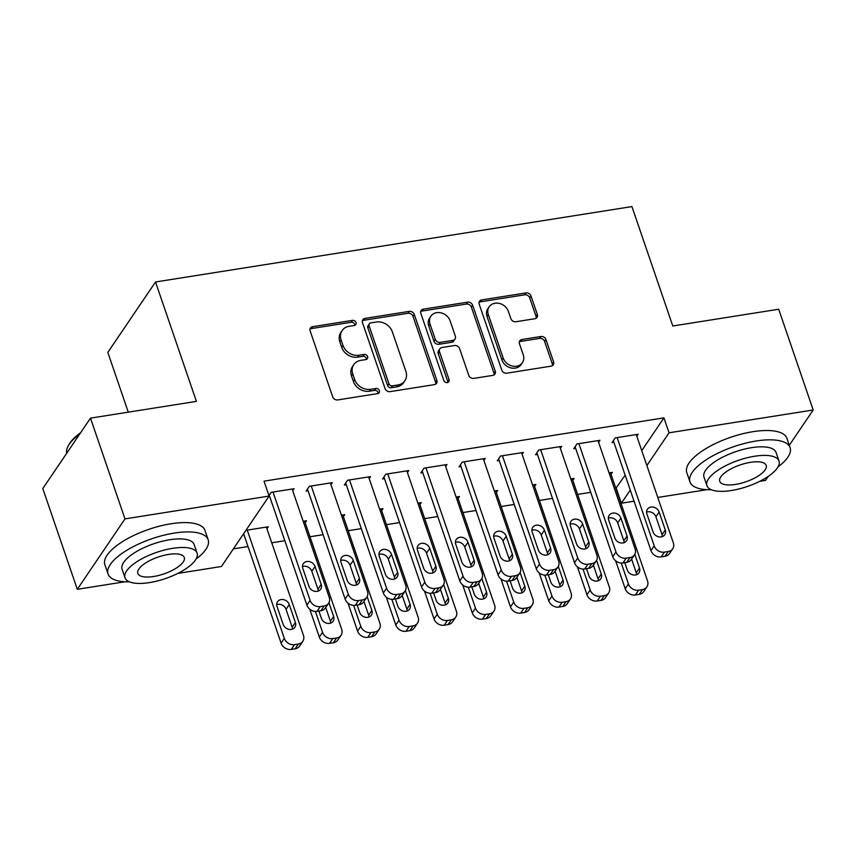 <?xml version="1.0" encoding="UTF-8"?>
<svg xmlns="http://www.w3.org/2000/svg" width="856" height="856" viewBox="0 0 856 856"><rect width="100%" height="100%" fill="white"/><g stroke="black" fill="none" stroke-linecap="round" stroke-linejoin="round"><path stroke-width="1.28" d="M356.021 322.509A2.91 2.44 34.1 0 0 352.512 320.369L312.643 326.671A4.152 3.488 34.1 0 0 310.45 328.009A4.152 3.488 34.1 0 0 310.14 330.93L332.706 396.863A4.152 3.488 34.1 0 0 337.713 399.923L377.592 393.621A2.91 2.44 34.1 0 0 375.838 388.485L370.68 389.309A13.289 11.16 34.1 0 1 354.651 379.486L352.779 373.997A13.289 11.16 34.1 0 1 353.774 364.635A13.289 11.16 34.1 0 1 360.772 360.376L365.929 359.552A2.91 2.44 34.1 0 0 364.175 354.427L359.017 355.24A13.289 11.16 34.1 0 1 342.989 345.428L341.116 339.928A13.289 11.16 34.1 0 1 342.111 330.577A13.289 11.16 34.1 0 1 349.109 326.307L354.266 325.494A2.91 2.44 34.1 0 0 356.021 322.509M354.865 325.323A2.91 2.44 34.1 0 0 351.228 322.273L311.349 328.576A4.152 3.488 34.1 0 0 310 329.089M378.192 393.439A2.91 2.44 34.1 0 0 374.543 390.39L369.385 391.213L370.68 389.309M366.529 359.381A2.91 2.44 34.1 0 0 362.89 356.331L357.722 357.145L359.017 355.24M534.829 318.732A4.152 3.488 34.1 0 0 537.022 317.405A4.152 3.488 34.1 0 0 537.333 314.473L530.998 295.983A4.152 3.488 34.1 0 0 525.991 292.913L481.703 299.921A4.152 3.488 34.1 0 0 479.521 301.259A4.152 3.488 34.1 0 0 479.21 304.18L501.776 370.102A4.152 3.488 34.1 0 0 506.784 373.173L551.071 366.165A4.152 3.488 34.1 0 0 553.254 364.827A4.152 3.488 34.1 0 0 553.575 361.906L545.925 339.565A4.152 3.488 34.1 0 0 540.917 336.494L521.957 339.5A4.152 3.488 34.1 0 0 519.774 340.827A4.152 3.488 34.1 0 0 519.464 343.759L523.251 354.833A11.117 9.33 34.1 0 1 522.417 362.655A11.117 9.33 34.1 0 1 512.188 366.015A11.117 9.33 34.1 0 1 503.178 358.011L488.316 314.612A11.117 9.33 34.1 0 1 489.161 306.79A11.117 9.33 34.1 0 1 499.39 303.431A11.117 9.33 34.1 0 1 508.4 311.434L510.872 318.667A4.152 3.488 34.1 0 0 515.879 321.738L534.829 318.732M641.754 450.641L663.946 417.867L264.023 481.147L269.126 496.073L221.436 566.501L177.845 573.402M663.946 417.867L669.06 432.794L813.2 409.981L789.286 445.302M125.008 581.759L77.297 589.313L42.8 488.562L90.501 418.135L196.409 401.378L155.524 281.977L631.921 206.585L672.795 325.997L778.703 309.23L813.2 409.981M90.501 418.135L124.987 518.886L269.126 496.073M414.283 314.452A4.152 3.488 34.1 0 0 409.275 311.381L364.988 318.389A4.152 3.488 34.1 0 0 362.805 319.727A4.152 3.488 34.1 0 0 362.495 322.648L385.061 388.57A4.152 3.488 34.1 0 0 390.069 391.641L434.356 384.633A4.152 3.488 34.1 0 0 436.539 383.306A4.152 3.488 34.1 0 0 436.86 380.374L414.283 314.452L412.999 316.356A4.152 3.488 34.1 0 0 407.991 313.285L363.704 320.294A4.152 3.488 34.1 0 0 362.356 320.807M423.346 309.155L467.633 302.147A4.152 3.488 34.1 0 1 472.64 305.218L495.217 371.14A4.152 3.488 34.1 0 1 494.896 374.072A4.152 3.488 34.1 0 1 492.714 375.399L473.764 378.395A4.152 3.488 34.1 0 1 468.756 375.335L459.597 348.595A4.152 3.488 34.1 0 0 454.59 345.524L442.017 347.515A4.152 3.488 34.1 0 0 439.834 348.852A4.152 3.488 34.1 0 0 439.524 351.773L449.058 379.604A2.91 2.44 34.1 0 1 443.793 380.439L420.852 313.414A4.152 3.488 34.1 0 1 421.163 310.493A4.152 3.488 34.1 0 1 423.346 309.155L422.062 311.06L466.349 304.051L467.633 302.147M155.524 281.977L107.824 352.405L128.282 412.164M598.59 442.295L599.928 440.316L576.987 443.943L573.766 448.705L575.681 448.405M570.824 478.911L574.151 478.386L572.803 480.366M522.117 454.397L523.455 452.417L500.525 456.045L497.293 460.806L499.209 460.507M494.351 491.012L497.678 490.488L496.341 492.468M445.655 466.499L446.993 464.519L424.052 468.146L420.831 472.908L422.736 472.608M417.889 503.114L421.205 502.59L419.868 504.559M369.182 478.59L370.52 476.621L347.579 480.248L344.358 485.01L346.273 484.699M341.416 515.216L344.743 514.691L343.406 516.66M292.72 490.691L294.057 488.723L271.117 492.35L268.955 495.549M268.495 497.015L269.8 496.801M242.719 535.086L244.024 534.872M245.94 530.324L268.27 526.782L266.933 528.762M615.849 488.359L625.148 475.166M233.367 548.878L248.026 546.556M271.748 542.811L284.845 540.735M309.979 536.755L323.076 534.679M348.21 530.709L361.318 528.634M386.441 524.653L399.549 522.588M424.683 518.608L437.78 516.532M462.914 512.551L476.011 510.486M501.145 506.506L514.253 504.43M539.387 500.46L552.484 498.385M577.618 494.404L590.715 492.328M303.185 521.261L306.512 520.737L305.175 522.716M330.951 484.646L332.289 482.666L309.348 486.294L306.127 491.055L308.042 490.755M379.647 509.16L382.974 508.635L381.637 510.615M407.424 472.544L408.761 470.565L385.821 474.203L382.6 478.953L384.505 478.654M456.12 497.058L459.447 496.534L458.11 498.513M483.886 460.442L485.224 458.463L462.283 462.101L459.062 466.852L460.977 466.552M532.582 484.967L535.91 484.432L534.572 486.411M560.359 448.341L561.697 446.372L538.756 449.999L535.535 454.761L537.44 454.45M609.055 472.865L612.382 472.33L611.045 474.31M636.821 436.239L638.159 434.27L615.218 437.898L611.997 442.659L613.913 442.349M634.061 501.209L621.36 503.221L630.251 490.092M646.858 465.568L669.06 432.794M768.207 476.418L765.499 480.409L759.764 481.318M706.928 489.675L657.783 497.454M77.297 589.313L124.987 518.886M616.256 488.295L621.36 503.221M342.111 330.577L340.827 332.481A13.289 11.16 34.1 0 0 339.821 341.833L341.116 339.928M357.722 357.145A13.289 11.16 34.1 0 1 341.705 347.333L339.821 341.833M353.774 364.635L352.49 366.539A13.289 11.16 34.1 0 0 351.484 375.891L352.779 373.997M369.385 391.213A13.289 11.16 34.1 0 1 353.368 381.391L351.484 375.891M435.704 384.119A4.152 3.488 34.1 0 0 435.565 382.279L412.999 316.356M370.873 322.862A2.91 2.44 34.1 0 0 369.129 325.847L388.934 383.713A2.91 2.44 34.1 0 0 392.444 385.863L397.89 384.997A13.289 11.16 34.1 0 0 404.877 380.738A13.289 11.16 34.1 0 0 405.883 371.376L392.337 331.828A13.289 11.16 34.1 0 0 376.319 322.006L370.873 322.862M369.343 323.803L368.059 325.697A2.91 2.44 34.1 0 0 367.834 327.752L369.129 325.847M404.877 380.738L403.593 382.643A13.289 11.16 34.1 0 1 396.596 386.901L391.16 387.768A2.91 2.44 34.1 0 1 387.65 385.617L367.834 327.752M494.062 374.885A4.152 3.488 34.1 0 0 493.923 373.045L471.356 307.122A4.152 3.488 34.1 0 0 466.349 304.051M439.834 348.852L438.55 350.746A4.152 3.488 34.1 0 0 438.229 353.678L447.763 381.509L449.058 379.604M447.902 382.407A2.91 2.44 34.1 0 0 447.763 381.509M450.106 320.85A11.117 9.33 34.1 0 0 441.086 312.847A11.117 9.33 34.1 0 0 430.857 316.206A11.117 9.33 34.1 0 0 430.022 324.028L435.255 339.318A4.152 3.488 34.1 0 0 440.262 342.389L452.835 340.399A4.152 3.488 34.1 0 0 455.028 339.062A4.152 3.488 34.1 0 0 455.339 336.14L450.106 320.85M430.857 316.206L429.573 318.111A11.117 9.33 34.1 0 0 428.738 325.933L430.022 324.028M455.028 339.062L453.734 340.966A4.152 3.488 34.1 0 1 451.551 342.304L438.978 344.294A4.152 3.488 34.1 0 1 433.971 341.223L428.738 325.933M422.062 311.06A4.152 3.488 34.1 0 0 420.713 311.573M489.161 306.79L487.867 308.695A11.117 9.33 34.1 0 0 487.032 316.517L488.316 314.612M522.417 362.655L521.133 364.56A11.117 9.33 34.1 0 1 510.904 367.92A11.117 9.33 34.1 0 1 501.894 359.916L487.032 316.517M552.42 365.651A4.152 3.488 34.1 0 0 552.28 363.811L544.63 341.469A4.152 3.488 34.1 0 0 539.622 338.398L520.673 341.405A4.152 3.488 34.1 0 0 519.325 341.908M536.177 318.218A4.152 3.488 34.1 0 0 536.038 316.378L529.714 297.888A4.152 3.488 34.1 0 0 524.707 294.817L480.419 301.826A4.152 3.488 34.1 0 0 479.071 302.339M243.628 533.727L281.1 643.156A8.464 7.105 -145.9 0 0 291.297 649.415L295.127 648.805A8.464 7.105 -145.9 0 0 299.579 646.087L302.799 641.326A8.464 7.105 34.1 0 0 303.441 635.377L266.366 527.093M302.799 641.326A8.464 7.105 34.1 0 1 298.348 644.044L294.518 644.654A8.464 7.105 34.1 0 1 284.32 638.394L247.245 530.11M292.506 629.107A6.773 5.682 34.1 0 0 292.174 627.245L286.043 609.333A6.773 5.682 34.1 0 0 276.702 604.646M295.395 622.483L289.264 604.571A6.773 5.682 34.1 0 0 283.775 599.692A6.773 5.682 34.1 0 0 277.537 601.747A6.773 5.682 34.1 0 0 277.034 606.508L283.165 624.42A6.773 5.682 34.1 0 0 288.654 629.299A6.773 5.682 34.1 0 0 294.881 627.255A6.773 5.682 34.1 0 0 295.395 622.483L292.174 627.245M292.142 489.022L329.218 597.306A8.464 7.105 34.1 0 1 328.576 603.266A8.464 7.105 34.1 0 1 324.124 605.973L320.305 606.583A8.464 7.105 34.1 0 1 310.097 600.334L273.032 492.05M269.233 495.132L306.876 605.085L310.097 600.334M321.182 584.413A6.773 5.682 -145.9 0 1 320.668 589.185A6.773 5.682 -145.9 0 1 314.43 591.228A6.773 5.682 -145.9 0 1 308.941 586.349L302.81 568.438A6.773 5.682 -145.9 0 1 303.324 563.676A6.773 5.682 -145.9 0 1 309.551 561.632A6.773 5.682 -145.9 0 1 315.051 566.512L321.182 584.413L317.95 589.174A6.773 5.682 -145.9 0 1 318.282 591.036M302.478 566.576A6.773 5.682 -145.9 0 1 311.819 571.262L317.95 589.174M328.576 603.266L325.355 608.017A8.464 7.105 -145.9 0 1 320.904 610.735L317.084 611.345A8.464 7.105 -145.9 0 1 306.876 605.085M309.776 609.183L319.331 637.11A8.464 7.105 -145.9 0 0 329.528 643.359L333.359 642.76A8.464 7.105 -145.9 0 0 337.81 640.042L341.03 635.28A8.464 7.105 34.1 0 0 341.672 629.321L304.597 521.037M341.03 635.28A8.464 7.105 34.1 0 1 336.579 637.998L332.759 638.597A8.464 7.105 34.1 0 1 322.552 632.349L315.393 611.43M330.737 623.061A6.773 5.682 34.1 0 0 330.405 621.188L325.719 607.493M318.892 611.056L321.396 618.374A6.773 5.682 34.1 0 0 326.885 623.254A6.773 5.682 34.1 0 0 333.123 621.199A6.773 5.682 34.1 0 0 333.626 616.438L328.929 602.688M348.007 603.138L357.562 631.054A8.464 7.105 -145.9 0 0 367.77 637.313L371.59 636.703A8.464 7.105 -145.9 0 0 376.041 633.986L379.262 629.235A8.464 7.105 34.1 0 0 379.904 623.275L342.828 514.991M379.262 629.235A8.464 7.105 34.1 0 1 374.81 631.942L370.99 632.552A8.464 7.105 34.1 0 1 360.783 626.303L353.624 605.374M368.979 617.005A6.773 5.682 34.1 0 0 368.647 615.143L363.95 601.436M357.123 605.01L359.627 612.318A6.773 5.682 34.1 0 0 365.116 617.197A6.773 5.682 34.1 0 0 371.354 615.154A6.773 5.682 34.1 0 0 371.868 610.382L367.16 596.643M330.373 482.966L367.449 591.25A8.464 7.105 34.1 0 1 366.817 597.21A8.464 7.105 34.1 0 1 362.356 599.928L358.536 600.538A8.464 7.105 34.1 0 1 348.339 594.278L311.263 485.994M307.465 489.076L345.118 599.04L348.339 594.278M359.413 578.367A6.773 5.682 -145.9 0 1 358.899 583.129A6.773 5.682 -145.9 0 1 352.672 585.183A6.773 5.682 -145.9 0 1 347.172 580.304L341.041 562.392A6.773 5.682 -145.9 0 1 341.555 557.63A6.773 5.682 -145.9 0 1 347.793 555.576A6.773 5.682 -145.9 0 1 353.282 560.455L359.413 578.367L356.192 583.129A6.773 5.682 -145.9 0 1 356.524 584.99M340.709 560.53A6.773 5.682 -145.9 0 1 350.061 565.217L356.192 583.129M366.817 597.21L363.597 601.971A8.464 7.105 -145.9 0 1 359.135 604.689L355.315 605.288A8.464 7.105 -145.9 0 1 345.118 599.04M368.615 476.92L405.69 585.204A8.464 7.105 34.1 0 1 405.049 591.164A8.464 7.105 34.1 0 1 400.597 593.882L396.767 594.481A8.464 7.105 34.1 0 1 386.57 588.233L349.494 479.949M345.696 483.03L383.349 592.983L386.57 588.233M397.644 572.322A6.773 5.682 -145.9 0 1 397.13 577.083A6.773 5.682 -145.9 0 1 390.903 579.127A6.773 5.682 -145.9 0 1 385.414 574.248L379.283 556.347A6.773 5.682 -145.9 0 1 379.786 551.574A6.773 5.682 -145.9 0 1 386.024 549.531A6.773 5.682 -145.9 0 1 391.513 554.41L397.644 572.322L394.423 577.072A6.773 5.682 -145.9 0 1 394.755 578.945M378.951 554.474A6.773 5.682 -145.9 0 1 388.292 559.161L394.423 577.072M405.049 591.164L401.828 595.915A8.464 7.105 -145.9 0 1 397.377 598.633L393.546 599.243A8.464 7.105 -145.9 0 1 383.349 592.983M196.099 559.011A52.901 19.196 161.1 0 0 208.169 539.751A52.901 19.196 161.1 0 0 174.228 533.095A52.901 19.196 161.1 0 0 108.07 574.023A52.901 19.196 161.1 0 0 129.406 581.845M208.169 539.751L204.98 530.42A52.901 19.196 161.1 0 0 171.04 523.765A52.901 19.196 161.1 0 0 104.871 564.692L108.07 574.023M125.019 577.8L122.087 569.219A38.092 13.814 -18.9 0 1 169.723 539.751A38.092 13.814 -18.9 0 1 194.151 544.544L197.094 553.126A38.092 13.814 161.1 0 0 172.655 548.332A38.092 13.814 161.1 0 0 125.019 577.8A38.092 13.814 161.1 0 0 149.458 582.594A38.092 13.814 161.1 0 0 197.094 553.126M168.536 554.421A24.546 8.902 161.1 0 0 137.837 573.413A24.546 8.902 161.1 0 0 153.577 576.505A24.546 8.902 161.1 0 0 184.286 557.513A24.546 8.902 161.1 0 0 168.536 554.421M79.683 434.11A52.901 19.196 161.1 0 0 68.459 445.452A52.901 19.196 161.1 0 0 66.747 453.209M68.459 445.452L69.24 444.125A51.638 18.725 -18.9 0 1 80.592 432.762M778.018 466.927A52.901 19.196 161.1 0 0 790.088 447.667A52.901 19.196 161.1 0 0 756.148 441A52.901 19.196 161.1 0 0 689.99 481.939A52.901 19.196 161.1 0 0 711.336 489.75M790.088 447.667L786.899 438.336A52.901 19.196 161.1 0 0 752.959 431.681A52.901 19.196 161.1 0 0 686.79 472.608L689.99 481.939M706.938 485.716L704.007 477.134A38.092 13.814 -18.9 0 1 751.643 447.667A38.092 13.814 -18.9 0 1 776.071 452.46L779.014 461.042A38.092 13.814 161.1 0 0 754.575 456.248A38.092 13.814 161.1 0 0 706.938 485.716A38.092 13.814 161.1 0 0 731.377 490.509A38.092 13.814 161.1 0 0 779.014 461.042M750.455 462.336A24.546 8.902 161.1 0 0 719.757 481.329A24.546 8.902 161.1 0 0 735.497 484.421A24.546 8.902 161.1 0 0 766.206 465.429A24.546 8.902 161.1 0 0 750.455 462.336M386.238 597.092L395.804 625.008A8.464 7.105 -145.9 0 0 406.001 631.257L409.821 630.658A8.464 7.105 -145.9 0 0 414.283 627.94L417.503 623.179A8.464 7.105 34.1 0 0 418.135 617.219L381.07 508.935M417.503 623.179A8.464 7.105 34.1 0 1 413.052 625.897L409.221 626.496A8.464 7.105 34.1 0 1 399.024 620.247L391.855 599.328M407.21 610.959A6.773 5.682 34.1 0 0 406.878 609.098L402.181 595.391M395.354 598.954L397.869 606.273A6.773 5.682 34.1 0 0 403.358 611.152A6.773 5.682 34.1 0 0 409.585 609.098A6.773 5.682 34.1 0 0 410.099 604.336L405.391 590.587M424.469 591.036L434.035 618.952A8.464 7.105 -145.9 0 0 444.232 625.212L448.062 624.602A8.464 7.105 -145.9 0 0 452.514 621.884L455.734 617.133A8.464 7.105 34.1 0 0 456.376 611.173L419.301 502.889M455.734 617.133A8.464 7.105 34.1 0 1 451.283 619.84L447.453 620.45A8.464 7.105 34.1 0 1 437.255 614.201L430.097 593.272M445.441 604.903A6.773 5.682 34.1 0 0 445.109 603.041L440.423 589.335M433.596 592.908L436.1 600.217A6.773 5.682 34.1 0 0 441.589 605.096A6.773 5.682 34.1 0 0 447.816 603.052A6.773 5.682 34.1 0 0 448.33 598.28L443.622 584.541M406.846 470.875L443.922 579.159A8.464 7.105 34.1 0 1 443.28 585.108A8.464 7.105 34.1 0 1 438.828 587.826L435.009 588.436A8.464 7.105 34.1 0 1 424.801 582.176L387.725 473.892M383.937 476.985L421.58 586.938L424.801 582.176M435.875 566.265A6.773 5.682 -145.9 0 1 435.372 571.027A6.773 5.682 -145.9 0 1 429.134 573.081A6.773 5.682 -145.9 0 1 423.645 568.202L417.514 550.29A6.773 5.682 -145.9 0 1 418.028 545.529A6.773 5.682 -145.9 0 1 424.255 543.474A6.773 5.682 -145.9 0 1 429.744 548.354L435.875 566.265L432.655 571.027A6.773 5.682 -145.9 0 1 432.986 572.889M417.182 548.428A6.773 5.682 -145.9 0 1 426.523 553.115L432.655 571.027M443.28 585.108L440.059 589.87A8.464 7.105 -145.9 0 1 435.608 592.587L431.777 593.187A8.464 7.105 -145.9 0 1 421.58 586.938M445.077 464.819L482.153 573.103A8.464 7.105 34.1 0 1 481.511 579.063A8.464 7.105 34.1 0 1 477.06 581.78L473.24 582.38A8.464 7.105 34.1 0 1 463.043 576.131L425.967 467.847M422.169 470.928L459.811 580.892L463.043 576.131M474.117 560.22A6.773 5.682 -145.9 0 1 473.603 564.981A6.773 5.682 -145.9 0 1 467.365 567.025A6.773 5.682 -145.9 0 1 461.876 562.157L455.745 544.245A6.773 5.682 -145.9 0 1 456.259 539.473A6.773 5.682 -145.9 0 1 462.486 537.429A6.773 5.682 -145.9 0 1 467.986 542.308L474.117 560.22L470.896 564.971A6.773 5.682 -145.9 0 1 471.228 566.843M455.413 542.372A6.773 5.682 -145.9 0 1 464.755 547.059L470.896 564.971M481.511 579.063L478.29 583.824A8.464 7.105 -145.9 0 1 473.839 586.531L470.019 587.141A8.464 7.105 -145.9 0 1 459.811 580.892M462.711 584.99L472.266 612.907A8.464 7.105 -145.9 0 0 482.474 619.155L486.294 618.556A8.464 7.105 -145.9 0 0 490.745 615.838L493.966 611.077A8.464 7.105 34.1 0 0 494.608 605.128L457.532 496.844M493.966 611.077A8.464 7.105 34.1 0 1 489.514 613.795L485.694 614.405A8.464 7.105 34.1 0 1 475.487 608.145L468.328 587.227M483.672 598.858A6.773 5.682 34.1 0 0 483.34 596.996L478.654 583.289M471.827 586.852L474.331 594.171A6.773 5.682 34.1 0 0 479.82 599.05A6.773 5.682 34.1 0 0 486.058 596.996A6.773 5.682 34.1 0 0 486.561 592.234L481.864 578.485M483.319 458.773L520.384 567.057A8.464 7.105 34.1 0 1 519.753 573.006A8.464 7.105 34.1 0 1 515.301 575.724L511.471 576.334A8.464 7.105 34.1 0 1 501.274 570.075L464.198 461.791M460.4 464.883L498.053 574.836L501.274 570.075M512.348 554.164A6.773 5.682 -145.9 0 1 511.835 558.936A6.773 5.682 -145.9 0 1 505.607 560.98A6.773 5.682 -145.9 0 1 500.118 556.1L493.976 538.189A6.773 5.682 -145.9 0 1 494.49 533.427A6.773 5.682 -145.9 0 1 500.728 531.373A6.773 5.682 -145.9 0 1 506.217 536.252L512.348 554.164L509.127 558.925A6.773 5.682 -145.9 0 1 509.459 560.787M493.645 536.327A6.773 5.682 -145.9 0 1 502.996 541.013L509.127 558.925M519.753 573.006L516.532 577.768A8.464 7.105 -145.9 0 1 512.07 580.486L508.25 581.096A8.464 7.105 -145.9 0 1 498.053 574.836M500.942 578.934L510.497 606.861A8.464 7.105 -145.9 0 0 520.705 613.11L524.525 612.5A8.464 7.105 -145.9 0 0 528.976 609.782L532.207 605.032A8.464 7.105 34.1 0 0 532.839 599.072L495.763 490.788M532.207 605.032A8.464 7.105 34.1 0 1 527.745 607.749L523.926 608.348A8.464 7.105 34.1 0 1 513.728 602.1L506.559 581.181M521.914 592.812A6.773 5.682 34.1 0 0 521.582 590.94L516.885 577.244M510.058 580.807L512.562 588.115A6.773 5.682 34.1 0 0 518.051 592.994A6.773 5.682 34.1 0 0 524.289 590.95A6.773 5.682 34.1 0 0 524.803 586.189L520.095 572.439M521.55 452.717L558.626 561.001A8.464 7.105 34.1 0 1 557.984 566.961A8.464 7.105 34.1 0 1 553.532 569.679L549.702 570.278A8.464 7.105 34.1 0 1 539.505 564.029L502.429 455.745M498.631 458.827L536.284 568.791L539.505 564.029M550.579 548.118A6.773 5.682 -145.9 0 1 550.076 552.88A6.773 5.682 -145.9 0 1 543.838 554.934A6.773 5.682 -145.9 0 1 538.349 550.055L532.218 532.143A6.773 5.682 -145.9 0 1 532.721 527.371A6.773 5.682 -145.9 0 1 538.959 525.327A6.773 5.682 -145.9 0 1 544.448 530.206L550.579 548.118L547.359 552.869A6.773 5.682 -145.9 0 1 547.69 554.742M531.886 530.271A6.773 5.682 -145.9 0 1 541.227 534.968L547.359 552.869M557.984 566.961L554.763 571.722A8.464 7.105 -145.9 0 1 550.312 574.44L546.481 575.039A8.464 7.105 -145.9 0 1 536.284 568.791M539.173 572.889L548.739 600.805A8.464 7.105 -145.9 0 0 558.936 607.054L562.756 606.455A8.464 7.105 -145.9 0 0 567.218 603.737L570.438 598.975A8.464 7.105 34.1 0 0 571.07 593.026L534.005 484.742M570.438 598.975A8.464 7.105 34.1 0 1 565.987 601.693L562.157 602.303A8.464 7.105 34.1 0 1 551.96 596.043L544.79 575.125M560.145 586.756A6.773 5.682 34.1 0 0 559.813 584.894L555.116 571.187M548.289 574.75L550.804 582.069A6.773 5.682 34.1 0 0 556.293 586.948A6.773 5.682 34.1 0 0 562.52 584.894A6.773 5.682 34.1 0 0 563.034 580.133L558.326 566.383M559.781 446.672L596.857 554.956A8.464 7.105 34.1 0 1 596.215 560.905A8.464 7.105 34.1 0 1 591.764 563.623L587.944 564.232A8.464 7.105 34.1 0 1 577.736 557.984L540.66 449.7M536.873 452.781L574.515 562.734L577.736 557.984M588.821 542.062A6.773 5.682 -145.9 0 1 588.307 546.834A6.773 5.682 -145.9 0 1 582.069 548.878A6.773 5.682 -145.9 0 1 576.58 543.999L570.449 526.087A6.773 5.682 -145.9 0 1 570.963 521.325A6.773 5.682 -145.9 0 1 577.19 519.271A6.773 5.682 -145.9 0 1 582.679 524.15L588.821 542.062L585.59 546.824A6.773 5.682 -145.9 0 1 585.921 548.685M570.117 524.225A6.773 5.682 -145.9 0 1 579.458 528.912L585.59 546.824M596.215 560.905L592.994 565.666A8.464 7.105 -145.9 0 1 588.543 568.384L584.723 568.994A8.464 7.105 -145.9 0 1 574.515 562.734M577.415 566.832L586.97 594.76A8.464 7.105 -145.9 0 0 597.167 601.008L600.998 600.398A8.464 7.105 -145.9 0 0 605.449 597.691L608.67 592.93A8.464 7.105 34.1 0 0 609.312 586.97L572.236 478.686M608.67 592.93A8.464 7.105 34.1 0 1 604.218 595.648L600.398 596.247A8.464 7.105 34.1 0 1 590.191 589.998L583.032 569.08M598.376 580.71A6.773 5.682 34.1 0 0 598.044 578.838L593.358 565.142M586.531 568.705L589.035 576.024A6.773 5.682 34.1 0 0 594.524 580.903A6.773 5.682 34.1 0 0 600.762 578.849A6.773 5.682 34.1 0 0 601.265 574.087L596.557 560.338M598.012 440.615L635.088 548.899A8.464 7.105 34.1 0 1 634.457 554.859A8.464 7.105 34.1 0 1 629.995 557.577L626.175 558.176A8.464 7.105 34.1 0 1 615.978 551.927L578.902 443.643M575.104 446.725L612.746 556.689L615.978 551.927M627.052 536.017A6.773 5.682 -145.9 0 1 626.538 540.778A6.773 5.682 -145.9 0 1 620.311 542.832A6.773 5.682 -145.9 0 1 614.811 537.953L608.68 520.041A6.773 5.682 -145.9 0 1 609.194 515.28A6.773 5.682 -145.9 0 1 615.432 513.226A6.773 5.682 -145.9 0 1 620.921 518.105L627.052 536.017L623.831 540.778A6.773 5.682 -145.9 0 1 624.163 542.64M608.348 518.18A6.773 5.682 -145.9 0 1 617.69 522.866L623.831 540.778M634.457 554.859L631.225 559.621A8.464 7.105 -145.9 0 1 626.774 562.338L622.954 562.938A8.464 7.105 -145.9 0 1 612.746 556.689M615.646 560.787L625.201 588.703A8.464 7.105 -145.9 0 0 635.409 594.963L639.229 594.353A8.464 7.105 -145.9 0 0 643.68 591.635L646.901 586.874A8.464 7.105 34.1 0 0 647.543 580.924L610.467 472.64M646.901 586.874A8.464 7.105 34.1 0 1 642.449 589.591L638.63 590.201A8.464 7.105 34.1 0 1 628.422 583.942L621.263 563.023M636.607 574.654A6.773 5.682 34.1 0 0 636.275 572.792L631.589 559.086M624.762 562.649L627.266 569.968A6.773 5.682 34.1 0 0 632.755 574.847A6.773 5.682 34.1 0 0 638.993 572.803A6.773 5.682 34.1 0 0 639.507 568.031L634.799 554.281M636.254 434.57L673.319 542.854A8.464 7.105 34.1 0 1 672.688 548.814A8.464 7.105 34.1 0 1 668.236 551.521L664.406 552.131A8.464 7.105 34.1 0 1 654.209 545.882L617.133 437.598M613.335 440.68L650.988 550.633L654.209 545.882M665.283 529.96A6.773 5.682 -145.9 0 1 664.77 534.733A6.773 5.682 -145.9 0 1 658.542 536.776A6.773 5.682 -145.9 0 1 653.053 531.897L646.911 513.985A6.773 5.682 -145.9 0 1 647.425 509.224A6.773 5.682 -145.9 0 1 653.663 507.18A6.773 5.682 -145.9 0 1 659.152 512.059L665.283 529.96L662.062 534.722A6.773 5.682 -145.9 0 1 662.394 536.584M646.58 512.123A6.773 5.682 -145.9 0 1 655.931 516.81L662.062 534.722M672.688 548.814L669.467 553.565A8.464 7.105 -145.9 0 1 665.005 556.282L661.185 556.892A8.464 7.105 -145.9 0 1 650.988 550.633M351.228 322.273L352.512 320.369M374.543 390.39L375.838 388.485M362.89 356.331L364.175 354.427M341.705 347.333L342.989 345.428M353.368 381.391L354.651 379.486M311.349 328.576L312.643 326.671M435.565 382.279L436.86 380.374M363.704 320.294L364.988 318.389M407.991 313.285L409.275 311.381M387.65 385.617L388.934 383.713M391.16 387.768L392.444 385.863M396.596 386.901L397.89 384.997M471.356 307.122L472.64 305.218M493.923 373.045L495.217 371.14M438.229 353.678L439.524 351.773M433.971 341.223L435.255 339.318M438.978 344.294L440.262 342.389M451.551 342.304L452.835 340.399M501.894 359.916L503.178 358.011M520.673 341.405L521.957 339.5M539.622 338.398L540.917 336.494M544.63 341.469L545.925 339.565M552.28 363.811L553.575 361.906M480.419 301.826L481.703 299.921M524.707 294.817L525.991 292.913M529.714 297.888L530.998 295.983M536.038 316.378L537.333 314.473M284.32 638.394L281.1 643.156M294.518 644.654L291.297 649.415M298.348 644.044L295.127 648.805M286.043 609.333L289.264 604.571M320.904 610.735L324.124 605.973M317.084 611.345L320.305 606.583M315.051 566.512L311.819 571.262M322.552 632.349L319.331 637.11M332.759 638.597L329.528 643.359M336.579 637.998L333.359 642.76M330.405 621.188L333.626 616.438M360.783 626.303L357.562 631.054M370.99 632.552L367.77 637.313M374.81 631.942L371.59 636.703M368.647 615.143L371.868 610.382M359.135 604.689L362.356 599.928M355.315 605.288L358.536 600.538M353.282 560.455L350.061 565.217M397.377 598.633L400.597 593.882M393.546 599.243L396.767 594.481M391.513 554.41L388.292 559.161M399.024 620.247L395.804 625.008M409.221 626.496L406.001 631.257M413.052 625.897L409.821 630.658M406.878 609.098L410.099 604.336M437.255 614.201L434.035 618.952M447.453 620.45L444.232 625.212M451.283 619.84L448.062 624.602M445.109 603.041L448.33 598.28M435.608 592.587L438.828 587.826M431.777 593.187L435.009 588.436M429.744 548.354L426.523 553.115M473.839 586.531L477.06 581.78M470.019 587.141L473.24 582.38M467.986 542.308L464.755 547.059M475.487 608.145L472.266 612.907M485.694 614.405L482.474 619.155M489.514 613.795L486.294 618.556M483.34 596.996L486.561 592.234M512.07 580.486L515.301 575.724M508.25 581.096L511.471 576.334M506.217 536.252L502.996 541.013M513.728 602.1L510.497 606.861M523.926 608.348L520.705 613.11M527.745 607.749L524.525 612.5M521.582 590.94L524.803 586.189M550.312 574.44L553.532 569.679M546.481 575.039L549.702 570.278M544.448 530.206L541.227 534.968M551.96 596.043L548.739 600.805M562.157 602.303L558.936 607.054M565.987 601.693L562.756 606.455M559.813 584.894L563.034 580.133M588.543 568.384L591.764 563.623M584.723 568.994L587.944 564.232M582.679 524.15L579.458 528.912M590.191 589.998L586.97 594.76M600.398 596.247L597.167 601.008M604.218 595.648L600.998 600.398M598.044 578.838L601.265 574.087M626.774 562.338L629.995 557.577M622.954 562.938L626.175 558.176M620.921 518.105L617.69 522.866M628.422 583.942L625.201 588.703M638.63 590.201L635.409 594.963M642.449 589.591L639.229 594.353M636.275 572.792L639.507 568.031M665.005 556.282L668.236 551.521M661.185 556.892L664.406 552.131M659.152 512.059L655.931 516.81"/></g></svg>
